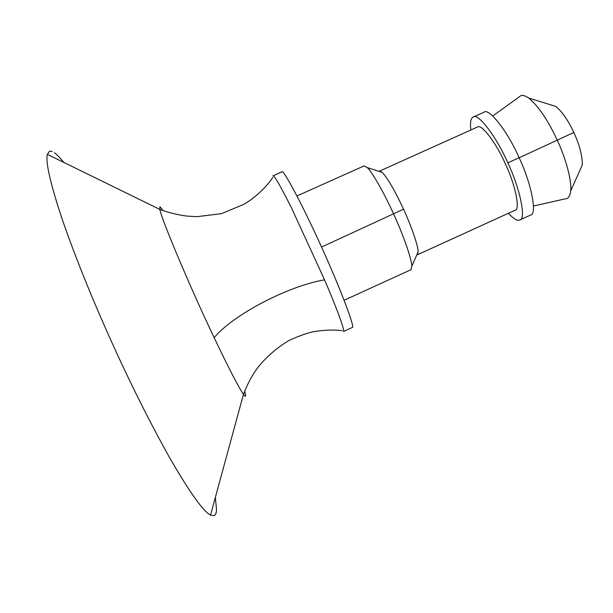<?xml version="1.0" encoding="UTF-8"?>
<svg xmlns="http://www.w3.org/2000/svg" width="613" height="613" viewBox="0 0 613 613"><rect width="100%" height="100%" fill="white"/><g stroke="black" fill="none" stroke-linecap="round" stroke-linejoin="round"><path stroke-width="0.92" d="M52.159 151.434L49.523 151.204L47.37 154.361C45.408 161.579 50.097 182.459 61.438 217.017C74.15 254.004 90.218 294.156 109.635 337.479C129.113 380.911 149.105 420.978 169.609 457.666C189.486 492.093 203.125 511.242 210.535 515.127L214.328 515.602C215.707 514.744 216.435 512.69 216.512 509.449L215.339 497.472M63.79 162.399C60.097 157.802 57.017 154.614 54.549 152.829M272.923 175.893L273 175.839C274.195 175.096 280.409 185.885 291.627 208.198L324.561 279.85C337.702 310.347 345.418 332.131 343.41 331.526L352.276 327.457C355.701 328.859 339.51 286.44 321.787 247.629C303.489 206.811 282.861 168.1 281.911 171.87L273 175.839M296.968 195.953L364.068 165.908L367.256 167.587C372.367 172.184 384.619 193.946 393.577 213.922C402.657 233.538 411.706 258.655 411.852 266.195L411.009 269.697L344.131 300.247M379.516 170.958L382.244 172.376C387.922 178.598 395.017 190.865 403.523 209.194L403.867 209.952C411.062 225.538 418.127 245.514 418.158 251.782L417.346 254.801L515.089 210.236C520.56 209.753 515.158 184.344 505.441 164.023C496.178 142.729 481.32 123.535 477.581 126.975L379.033 171.349M470.815 130.002C469.979 122.339 470.769 118.025 473.182 117.06L473.228 117.045C477.726 112.516 496.216 136.186 507.817 162.836C519.878 188.068 526.506 219.439 519.747 220.021L518.468 220.297C516.146 220.396 512.813 218.052 508.468 213.255M473.182 117.06L484.048 112.202C488.776 107.566 507.541 131.098 519.111 157.725C531.187 182.927 537.54 214.397 530.529 215.102L519.747 220.021M492.745 116.01L520.698 95.789C522.552 94.885 525.218 95.636 528.682 98.034C538.383 106.034 547.915 120.079 557.278 140.185C565.408 157.51 571.96 180.352 570.68 190.904C570.029 196.114 568.32 198.742 565.554 198.788L533.448 206.029M528.682 98.034L555.692 106.394C561.975 111.413 568.029 120.102 573.845 132.477C579.706 145.289 582.503 156.162 582.243 165.104L570.68 190.904M573.845 132.477L519.142 157.786M163.043 210.558L159.916 206.704L159.84 209.416C161.694 220.098 191.815 290.999 214.159 337.656C228.733 368.252 238.503 387.14 243.461 394.312C245.139 396.58 245.859 396.81 245.614 395.002L244.725 391.155M272.839 177.402C266.877 186.222 258.77 194.237 248.518 201.447L244.035 204.259L221.354 213.699L196.604 216.703L186.59 216.06C176.659 214.619 167.747 212.404 159.84 209.424L47.37 154.361M321.526 247.062L403.523 209.194M507.817 162.836L519.111 157.725M324.561 279.85C288.692 285.796 233.43 314.438 214.159 337.656M342.131 330.614C333.457 329.656 324.139 329.986 314.185 331.602C308.584 332.545 300.332 335.411 289.428 340.215C277.291 347.425 266.831 356.421 258.042 367.202C249.882 378.558 247.07 385.539 243.461 394.312L210.535 515.127M418.158 251.782L411.852 266.195M367.256 167.587L382.244 172.376"/></g></svg>
